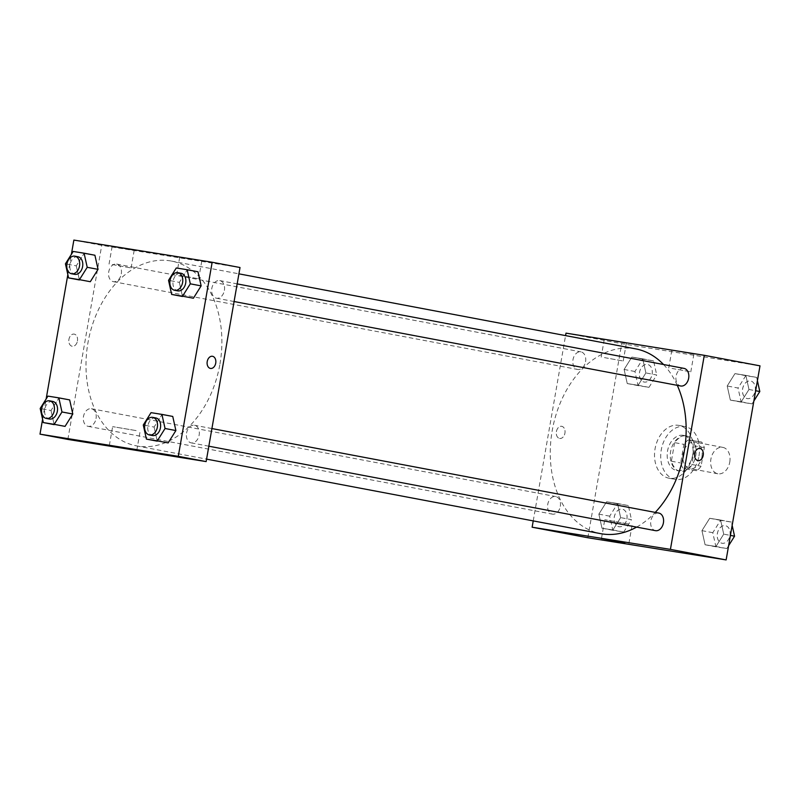 <?xml version="1.0" encoding="UTF-8"?>
<svg xmlns="http://www.w3.org/2000/svg" width="800" height="800" viewBox="0 0 800 800"><rect width="100%" height="100%" fill="white"/><g stroke="black" fill="none" stroke-linecap="round" stroke-linejoin="round"><path stroke-width="0.6" stroke-dasharray="4 3" d="M729.77 462.09A13.43 9.55 -79.3 0 0 722.84 447.38A13.43 9.55 -79.3 0 0 710.96 458.8A13.43 9.55 -79.3 0 0 717.85 473.78A13.43 9.55 -79.3 0 0 729.77 462.09M701.92 456.82A13.43 9.55 -79.3 0 0 694.99 442.11A13.43 9.55 -79.3 0 0 683.11 453.54A13.43 9.55 -79.3 0 0 689.99 468.51A13.43 9.55 -79.3 0 0 701.92 456.82M696.6 470.71L683.37 468.58A17.34 12.32 -79.3 0 1 680.65 462.96L683.9 444.39A17.34 12.32 -79.3 0 1 688.38 439.92L701.61 442.04A17.34 12.32 -79.3 0 1 704.32 447.66L701.08 466.23A17.34 12.32 -79.3 0 1 696.6 470.71L683.37 468.58M688.38 439.92L701.61 442.04M704.32 447.66L695.04 445.91L691.8 464.48L701.08 466.23M695.04 445.91A17.34 12.32 -79.3 0 0 692.32 440.28M679.09 438.16A17.34 12.32 -79.3 0 0 674.61 442.63L683.9 444.39M674.09 466.83A17.34 12.32 -79.3 0 1 671.37 461.2L674.61 442.63M687.32 468.95A17.34 12.32 -79.3 0 0 691.8 464.48M686.28 435.91A17.91 12.73 100.7 0 1 686.53 435.96A17.91 12.73 100.7 0 1 695.71 455.92A17.91 12.73 100.7 0 1 679.88 471.15A17.91 12.73 100.7 0 1 670.66 451.36A17.91 12.73 100.7 0 1 686.28 435.91M683.19 435.33A17.91 12.73 -79.3 0 0 667.57 450.78A17.91 12.73 -79.3 0 0 676.78 470.57A17.91 12.73 -79.3 0 0 692.68 454.98A17.91 12.73 -79.3 0 0 683.44 435.37A17.91 12.73 -79.3 0 0 683.19 435.33M671.37 461.2L680.65 462.96M698.97 455.99A26.87 19.1 -79.3 0 0 685.1 426.57A26.87 19.1 -79.3 0 0 661.35 449.42A26.87 19.1 -79.3 0 0 675.12 479.37A26.87 19.1 -79.3 0 0 698.97 455.99M692.78 454.82A26.87 19.1 -79.3 0 0 678.91 425.4A26.87 19.1 -79.3 0 0 655.16 448.25A26.87 19.1 -79.3 0 0 668.93 478.2A26.87 19.1 -79.3 0 0 692.78 454.82M587.84 537.75L621.71 343.68L760 365.85M727.2 385.98L734.95 373.62L745.84 375.37L748.98 389.47L741.22 401.83L730.34 400.09L727.2 385.98L734.95 373.62L745.84 375.37L748.98 389.47L741.22 401.83L730.34 400.09L727.2 385.98L738.03 388.03L745.79 375.67L756.67 377.42L757.41 380.71M645.89 372.94L638.13 385.3L627.25 383.56L624.11 369.45L631.86 357.09L642.75 358.84L645.89 372.94L638.13 385.3L627.25 383.56L624.11 369.45L631.86 357.09L642.75 358.84L645.89 372.94L656.72 374.99L648.97 387.35L638.08 385.61L634.94 371.5L642.7 359.14L653.58 360.89L656.72 374.99M620.64 517.62L612.88 529.98L602 528.23L598.86 514.12L606.61 501.77L617.5 503.51L620.64 517.62L612.88 529.98L602 528.23L598.86 514.12L606.61 501.77L617.5 503.51L620.64 517.62L631.47 519.66L623.72 532.02L612.83 530.28L609.69 516.17L617.45 503.81L628.34 505.56L631.47 519.66M723.73 534.14L715.97 546.5L705.09 544.76L701.95 530.65L709.7 518.29L720.59 520.04L723.73 534.14L715.97 546.5L705.09 544.76L701.95 530.65L709.7 518.29L720.59 520.04L723.73 534.14L730.41 535.41M559.61 438.44A6.16 4.33 99.1 0 0 559.69 438.45A6.16 4.33 99.1 0 0 564.94 433.06A6.16 4.33 99.1 0 0 561.64 426.29A6.16 4.33 99.1 0 0 556.4 431.63A6.16 4.33 99.1 0 0 559.61 438.44A6.16 4.33 -80.9 0 1 556.4 431.63A6.16 4.33 -80.9 0 1 561.64 426.29A6.16 4.33 -80.9 0 1 564.94 433.06A6.16 4.33 -80.9 0 1 559.69 438.45A6.16 4.33 -80.9 0 1 559.61 438.44M533.23 520.89L565.57 335.61M566 333.14L621.71 343.68M628.12 523.91L604.75 519.69L628.12 523.91M699.93 448.46L699.93 448.46A6.16 4.33 99.1 0 0 694.68 453.86A6.16 4.33 99.1 0 0 697.98 460.62L697.98 460.62M607.54 339.98L626.31 343.37L607.54 339.98M675.12 350.82L693.88 354.2L675.12 350.82M604.47 357.62L623.23 361.01L604.47 357.62M672.04 368.46L690.81 371.85L672.04 368.46M658.79 513.06A8.96 6.37 -79.3 0 0 650.84 520.86A8.96 6.37 -79.3 0 0 655.46 530.66M585.57 361.67A8.96 6.37 -79.3 0 0 580.95 351.86A8.96 6.37 -79.3 0 0 573.03 359.48A8.96 6.37 -79.3 0 0 577.62 369.46A8.96 6.37 -79.3 0 0 585.57 361.67M684.04 368.39A8.96 6.37 -79.3 0 0 676.12 376.01A8.96 6.37 -79.3 0 0 680.71 385.99M560.32 506.34A8.96 6.37 -79.3 0 0 555.7 496.54A8.96 6.37 -79.3 0 0 547.78 504.15A8.96 6.37 -79.3 0 0 552.37 514.13A8.96 6.37 -79.3 0 0 560.32 506.34M677.28 385.34A94.03 66.83 -79.3 0 0 663.53 364.51M635.68 348.87A94.03 66.83 -79.3 0 0 552.54 428.85A94.03 66.83 -79.3 0 0 600.73 533.66M636.62 527.1A94.03 66.83 -79.3 0 0 655.25 512.39M219.94 364.05A94.03 66.83 -79.3 0 0 171.41 261.07A94.03 66.83 -79.3 0 0 88.27 341.05A94.03 66.83 -79.3 0 0 136.46 445.87A94.03 66.83 -79.3 0 0 219.94 364.05M186.57 433.06A8.96 6.37 100.7 0 1 194.52 425.27A8.96 6.37 100.7 0 1 199.11 435.25A8.96 6.37 100.7 0 1 191.19 442.87A8.96 6.37 100.7 0 1 186.57 433.06M121.3 273.88A8.96 6.37 -79.3 0 0 116.68 264.07A8.96 6.37 -79.3 0 0 108.76 271.69A8.96 6.37 -79.3 0 0 113.35 281.67A8.96 6.37 -79.3 0 0 121.3 273.88M224.39 290.41A8.96 6.37 -79.3 0 0 219.77 280.6A8.96 6.37 -79.3 0 0 211.85 288.21A8.96 6.37 -79.3 0 0 216.44 298.2A8.96 6.37 -79.3 0 0 224.39 290.41M96.05 418.55A8.96 6.37 -79.3 0 0 91.43 408.74A8.96 6.37 -79.3 0 0 83.51 416.36A8.96 6.37 -79.3 0 0 88.1 426.34A8.96 6.37 -79.3 0 0 96.05 418.55M240.02 267.52L101.73 245.35L73.87 240.08M67.86 439.42L101.73 245.35M115.3 247.12L134.19 250.31L115.3 247.12M198.59 260.48L179.7 257.29L198.59 260.48M154.11 427.06L157.25 441.16L154.11 427.06L161.87 414.7L154.11 427.06L143.28 425.01M172.75 416.44L161.87 414.7L172.75 416.44M51.02 410.53L54.16 424.63L51.02 410.53L58.78 398.17L51.02 410.53L40.19 408.48M69.66 399.91L58.78 398.17L69.66 399.91M76.27 265.86L79.41 279.96L76.27 265.86L84.03 253.5L76.27 265.86L65.44 263.81M94.91 255.24L84.03 253.5L94.91 255.24M42.59 419.29L46.13 399.01M67.84 274.62L71.38 254.33M179.36 282.38L182.5 296.49L179.36 282.38L187.12 270.02L179.36 282.38L168.53 280.34M198 271.77L187.12 270.02L198 271.77M112.34 264.56L131.11 267.95L112.34 264.56M179.91 275.4L198.68 278.78L179.91 275.4M77.44 340.99A6.16 4.33 99.1 0 0 74.16 334.11A6.16 4.33 99.1 0 0 68.91 339.5A6.16 4.33 99.1 0 0 72.21 346.27A6.16 4.33 99.1 0 0 77.44 340.99A6.16 4.33 -80.9 0 1 72.21 346.27A6.16 4.33 -80.9 0 1 68.91 339.5A6.16 4.33 -80.9 0 1 74.16 334.11A6.16 4.33 -80.9 0 1 77.44 340.99M136.15 430.6L112.63 426.63L136.15 430.6M212.45 356.28L212.45 356.28A6.16 4.33 99.1 0 0 207.22 361.55A6.16 4.33 99.1 0 0 210.5 368.44L210.5 368.44M155.83 417.95A8.96 6.37 -79.3 0 0 147.91 425.57A8.96 6.37 -79.3 0 0 152.5 435.55M151.03 412.65L161.87 414.7M52.74 401.42A8.96 6.37 -79.3 0 0 44.82 409.04A8.96 6.37 -79.3 0 0 49.41 419.02M47.94 396.12L58.78 398.17M181.08 273.28A8.96 6.37 -79.3 0 0 173.16 280.9A8.96 6.37 -79.3 0 0 177.75 290.88M176.28 267.98L187.12 270.02M77.99 256.75A8.96 6.37 -79.3 0 0 70.07 264.37A8.96 6.37 -79.3 0 0 74.66 274.35M73.19 251.45L84.03 253.5M728.62 545.67L726.81 548.55L715.92 546.81L712.78 532.7L720.54 520.34L731.43 522.09L732.16 525.38M729.96 535.45A8.96 6.37 -79.3 0 0 725.34 525.65A8.96 6.37 -79.3 0 0 717.42 533.26A8.96 6.37 -79.3 0 0 722.01 543.25A8.96 6.37 -79.3 0 0 729.96 535.45M701.95 530.65L712.78 532.7M709.7 518.29L720.54 520.34M720.59 520.04L731.43 522.09M715.97 546.5L726.81 548.55M705.09 544.76L715.92 546.81M729.98 535.46A8.96 6.37 -79.3 0 0 725.36 525.65A8.96 6.37 -79.3 0 0 717.44 533.27A8.96 6.37 -79.3 0 0 722.03 543.25A8.96 6.37 -79.3 0 0 729.98 535.46M626.87 518.93A8.96 6.37 -79.3 0 0 622.25 509.12A8.96 6.37 -79.3 0 0 614.33 516.74A8.96 6.37 -79.3 0 0 618.92 526.72A8.96 6.37 -79.3 0 0 626.87 518.93M598.86 514.12L609.69 516.17M606.61 501.77L617.45 503.81M617.5 503.51L628.34 505.56M612.88 529.98L623.72 532.02M602 528.23L612.83 530.28M626.89 518.93A8.96 6.37 -79.3 0 0 622.27 509.12A8.96 6.37 -79.3 0 0 614.35 516.74A8.96 6.37 -79.3 0 0 618.94 526.72A8.96 6.37 -79.3 0 0 626.89 518.93M753.87 400.99L752.06 403.88L741.17 402.14L738.03 388.03M755.21 390.78A8.96 6.37 -79.3 0 0 750.59 380.98A8.96 6.37 -79.3 0 0 742.67 388.59A8.96 6.37 -79.3 0 0 747.26 398.58A8.96 6.37 -79.3 0 0 755.21 390.78M734.95 373.62L745.79 375.67M745.84 375.37L756.67 377.42M748.98 389.47L755.66 390.74M741.22 401.83L752.06 403.88M730.34 400.09L741.17 402.14M755.23 390.79A8.96 6.37 -79.3 0 0 750.61 380.98A8.96 6.37 -79.3 0 0 742.69 388.6A8.96 6.37 -79.3 0 0 747.28 398.58A8.96 6.37 -79.3 0 0 755.23 390.79M652.12 374.26A8.96 6.37 -79.3 0 0 647.5 364.45A8.96 6.37 -79.3 0 0 639.58 372.07A8.96 6.37 -79.3 0 0 644.17 382.05A8.96 6.37 -79.3 0 0 652.12 374.26M624.11 369.45L634.94 371.5M631.86 357.09L642.7 359.14M642.75 358.84L653.58 360.89M638.13 385.3L648.97 387.35M627.25 383.56L638.08 385.61M652.14 374.26A8.96 6.37 -79.3 0 0 647.52 364.45A8.96 6.37 -79.3 0 0 639.6 372.07A8.96 6.37 -79.3 0 0 644.19 382.05A8.96 6.37 -79.3 0 0 652.14 374.26M722.84 447.38L694.99 442.11M717.85 473.78L689.99 468.51M676.78 470.57L679.88 471.15M683.44 435.37L686.53 435.96M668.93 478.2L675.12 479.37M678.91 425.4L685.1 426.57M628.93 543.33L632.22 524.49M601.46 538.54L604.75 519.69M604.25 339.52L601.18 357.16M626.31 343.37L623.23 361.01M671.83 350.35L668.75 368M693.88 354.2L690.81 371.85M136.46 445.87L206.58 459.12M171.41 261.07L238.92 273.84M211.91 428.56L194.52 425.27M208.83 446.2L191.19 442.87M113.35 281.67L577.62 369.46M116.68 264.07L580.95 351.86M216.44 298.2L234.08 301.53M219.77 280.6L237.16 283.89M88.1 426.34L552.37 514.13M91.43 408.74L555.7 496.54M112.13 246.46L109.05 264.1M134.19 250.31L131.11 267.95M179.7 257.29L176.62 274.93M201.76 261.14L198.68 278.78M136.81 450.27L140.1 431.43M109.34 445.47L112.63 426.63"/><path stroke-width="1.2" d="M565.57 335.61L566 333.14L704.29 355.31L760 365.85L726.13 559.92L587.84 537.75L532.13 527.21L533.23 520.89M624.84 542.76L601.46 538.54L624.84 542.76M704.29 355.31L670.42 549.38L726.13 559.92M670.42 549.38L532.13 527.21M697.98 460.62A6.16 4.33 99.1 0 0 703.22 455.29A6.16 4.33 99.1 0 0 700.01 448.48A6.16 4.33 -80.9 0 1 703.22 455.29A6.16 4.33 -80.9 0 1 697.98 460.62A6.16 4.33 -80.9 0 1 694.68 453.86A6.16 4.33 -80.9 0 1 699.93 448.46A6.16 4.33 -80.9 0 1 700.02 448.48A6.16 4.33 99.1 0 0 699.93 448.46M208.83 446.2L655.46 530.66A8.96 6.37 -79.3 0 0 663.38 523.05A8.96 6.37 -79.3 0 0 658.79 513.06L211.91 428.56M234.08 301.53L680.71 385.99A8.96 6.37 -79.3 0 0 688.66 378.2A8.96 6.37 -79.3 0 0 684.04 368.39L237.16 283.89M655.25 512.39A94.03 66.83 -79.3 0 0 684.21 451.85A94.03 66.83 -79.3 0 0 677.28 385.34M663.53 364.51A94.03 66.83 -79.3 0 0 635.68 348.87L238.92 273.84M206.58 459.12L600.73 533.66A94.03 66.83 -79.3 0 0 636.62 527.1M71.38 254.33L73.87 240.08L212.16 262.25L240.02 267.52L206.15 461.59L67.86 439.42L40 434.15L42.59 419.29M175.89 430.55L172.75 416.44L175.89 430.55L168.14 442.91L175.89 430.55L165.06 428.5L157.3 440.86L146.42 439.11L143.28 425.01L151.03 412.65L161.92 414.39L165.06 428.5M157.25 441.16L146.42 439.11M72.8 414.02L69.66 399.91L72.8 414.02L65.05 426.38L72.8 414.02L61.97 411.97L54.21 424.33L43.33 422.58L40.19 408.48L47.94 396.12L58.83 397.86L61.97 411.97M54.16 424.63L43.33 422.58M98.05 269.35L94.91 255.24L98.05 269.35L90.3 281.71L98.05 269.35L87.22 267.3L79.46 279.66L68.57 277.91L65.44 263.81L73.19 251.45L84.08 253.19L87.22 267.3M79.41 279.96L68.57 277.91M212.16 262.25L178.29 456.32L40 434.15M46.13 399.01L67.84 274.62M201.14 285.88L198 271.77L201.14 285.88L193.39 298.23L201.14 285.88L190.31 283.83L182.55 296.19L171.66 294.44L168.53 280.34L176.28 267.98L187.17 269.72L190.31 283.83M182.5 296.49L171.66 294.44M132.86 449.44L109.34 445.47L132.86 449.44M178.29 456.32L206.15 461.59M207.22 361.56A6.16 4.33 -80.9 0 1 212.45 356.28A6.16 4.33 -80.9 0 1 215.75 363.05A6.16 4.33 -80.9 0 1 210.5 368.44A6.16 4.33 -80.9 0 1 207.22 361.56M210.5 368.44A6.16 4.33 99.1 0 0 215.75 363.05A6.16 4.33 99.1 0 0 212.45 356.28M149.41 434.97L152.5 435.55A8.96 6.37 -79.3 0 0 160.45 427.76A8.96 6.37 -79.3 0 0 155.83 417.95L152.74 417.37A8.96 6.37 -79.3 0 0 144.82 424.98A8.96 6.37 -79.3 0 0 149.41 434.97A8.96 6.37 -79.3 0 0 157.36 427.17A8.96 6.37 -79.3 0 0 152.74 417.37M161.92 414.39L172.75 416.44M157.3 440.86L168.14 442.91M46.32 418.44L49.41 419.02A8.96 6.37 -79.3 0 0 57.36 411.23A8.96 6.37 -79.3 0 0 52.74 401.42L49.65 400.84A8.96 6.37 -79.3 0 0 41.73 408.46A8.96 6.37 -79.3 0 0 46.32 418.44A8.96 6.37 -79.3 0 0 54.27 410.65A8.96 6.37 -79.3 0 0 49.65 400.84M58.83 397.86L69.66 399.91M54.21 424.33L65.05 426.38M174.66 290.3L177.75 290.88A8.96 6.37 -79.3 0 0 185.7 283.09A8.96 6.37 -79.3 0 0 181.08 273.28L177.99 272.7A8.96 6.37 -79.3 0 0 170.07 280.31A8.96 6.37 -79.3 0 0 174.66 290.3A8.96 6.37 -79.3 0 0 182.61 282.5A8.96 6.37 -79.3 0 0 177.99 272.7M187.17 269.72L198 271.77M182.55 296.19L193.39 298.23M71.57 273.77L74.66 274.35A8.96 6.37 -79.3 0 0 82.61 266.56A8.96 6.37 -79.3 0 0 77.99 256.75L74.9 256.17A8.96 6.37 -79.3 0 0 66.98 263.79A8.96 6.37 -79.3 0 0 71.57 273.77A8.96 6.37 -79.3 0 0 79.52 265.98A8.96 6.37 -79.3 0 0 74.9 256.17M84.08 253.19L94.91 255.24M79.46 279.66L90.3 281.71M732.16 525.38L734.56 536.19L728.62 545.67M730.41 535.41L734.56 536.19M757.41 380.71L759.81 391.52L753.87 400.99M755.66 390.74L759.81 391.52"/></g></svg>
